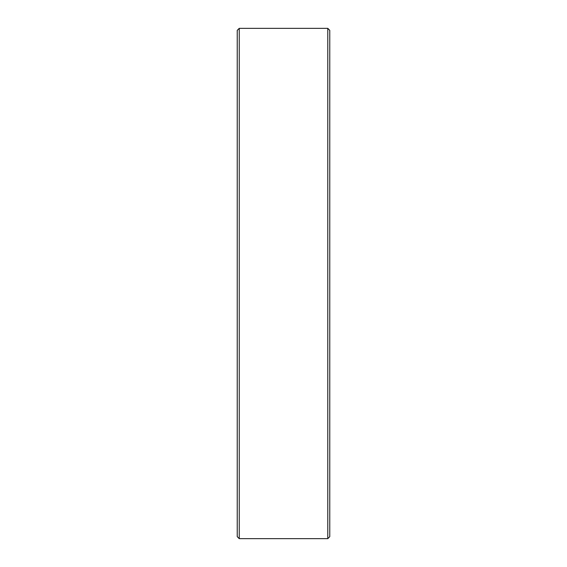 <?xml version="1.0" encoding="UTF-8"?>
<svg xmlns="http://www.w3.org/2000/svg" width="567" height="567" viewBox="0 0 567 567"><rect width="100%" height="100%" fill="white"/><g stroke="black" fill="none" stroke-linecap="round" stroke-linejoin="round"><path stroke-width="0.85" d="M327.79 28.35L329.767 30.327L329.767 536.673L327.79 538.65L327.79 28.35L239.239 28.35L239.239 538.65L327.79 538.65M239.239 538.65L237.233 536.644L237.233 30.356L239.239 28.35"/></g></svg>
